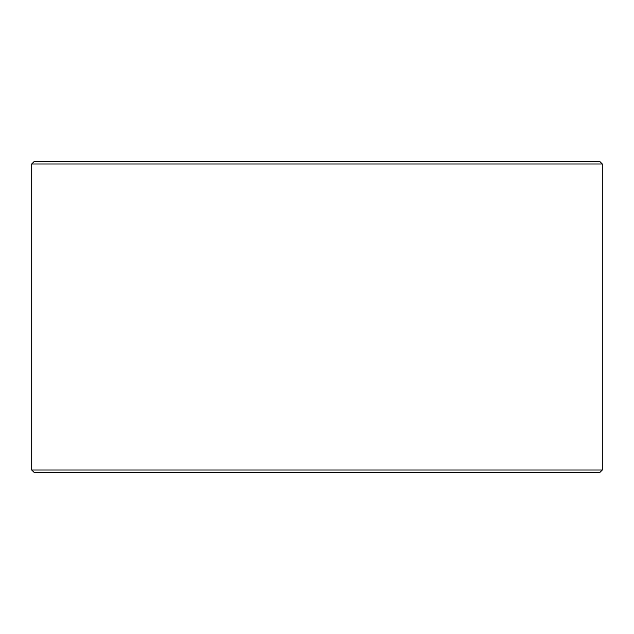 <?xml version="1.0" encoding="UTF-8"?>
<svg xmlns="http://www.w3.org/2000/svg" width="634" height="634" viewBox="0 0 634 634"><rect width="100%" height="100%" fill="white"/><g stroke="black" fill="none" stroke-linecap="round" stroke-linejoin="round"><path stroke-width="0.95" d="M31.74 470.024L34.339 472.615L31.7 470.024L31.7 163.976L34.291 161.385L599.709 161.385L602.3 163.976L31.74 163.976L31.74 470.024L602.3 470.024L602.3 163.976M34.339 161.385L31.74 163.976M34.339 472.615L599.709 472.615L602.3 470.024"/></g></svg>
